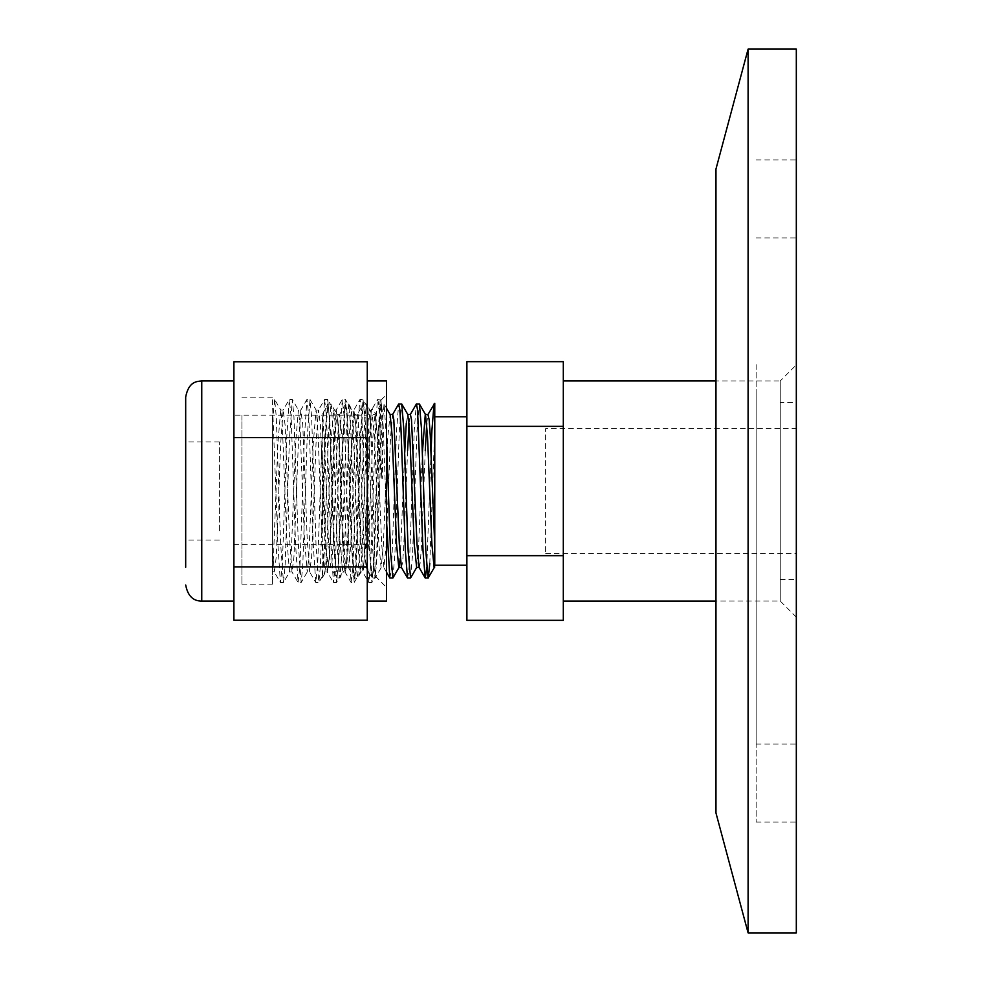 <?xml version="1.0" encoding="UTF-8"?>
<svg xmlns="http://www.w3.org/2000/svg" width="982" height="982" viewBox="0 0 982 982"><rect width="100%" height="100%" fill="white"/><g stroke="black" fill="none" stroke-linecap="round" stroke-linejoin="round"><path stroke-width="0.74" stroke-dasharray="4.91 3.68" d="M563.312 380.93L563.312 601.07L563.312 380.93M796.316 364.862L796.316 617.138L796.316 364.862L780.248 380.93L780.248 601.07L780.248 380.93L780.248 601.07L780.248 380.93L715.964 380.93M780.248 402.62L780.248 579.38L780.248 402.62L796.316 402.62L796.316 579.38L796.316 402.62M796.316 428.569L796.316 553.431L796.316 428.569L545.636 428.569L545.636 553.431L545.636 428.569M466.892 361.671L466.892 620.329M563.312 361.671L563.312 426.335L466.892 426.335M563.312 426.335L563.312 555.665L466.892 555.665M563.312 555.665L563.312 620.329M466.892 416.761L466.892 565.239L466.892 416.761M434.756 416.761L434.756 567.031M434.756 405.848L434.756 403.307M322.28 532.956L322.28 414.637L322.28 577.821L322.28 532.956L325.852 430.497L328.062 403.921L330.271 428.348L334.69 551.503L336.801 577.968L338.004 572.04L339.109 553.652L343.528 430.497L345.639 404.032L346.842 409.96L347.947 428.348L352.366 551.503L354.477 577.968L355.68 572.04L356.785 553.652L361.204 430.497L363.315 404.032L364.518 409.96L365.623 428.348L370.042 551.503L372.153 577.968L373.356 572.04L374.461 553.652L378.88 430.497L380.991 404.032L382.194 409.96L383.299 428.348L386.552 521.061M322.28 454.089L325.852 544.212L328.283 567.461L322.28 577.846L324.22 553.652L328.639 430.497L331.044 404.032L327.963 404.032L322.28 414.637L324.22 435.898L328.639 544.212L330.725 567.461L331.953 562.281L333.058 546.102L337.477 437.788L339.686 414.404L341.896 435.898L346.315 544.212L348.524 567.596L350.734 546.102L355.153 437.788L357.362 414.404L359.572 435.898L363.991 544.212L366.2 567.596L368.41 546.102L372.829 437.788L375.038 414.404L377.248 435.898L381.667 544.212L383.876 567.596L386.086 546.102L390.505 437.788L392.591 414.539M715.964 448.97L715.964 599.536L715.964 448.97M715.964 812.961L715.964 169.039M748.1 932.9L748.1 49.1M796.316 932.9L796.316 49.1M796.316 364.604L796.316 822.02L796.316 364.604M756.14 364.604L756.14 822.02L756.14 364.604M756.14 394.359L756.14 744.086L756.14 394.359M796.316 394.359L796.316 744.086L796.316 394.359M185.684 530.783L185.684 441.986L185.684 530.783M219.428 530.783L219.428 441.986L219.428 530.783M185.684 396.998L185.684 567.301M233.9 401.65L233.9 601.07L233.9 401.65M233.9 361.769L233.9 620.231M367.268 361.769L367.268 415.14L233.9 415.14M367.268 415.14L367.268 544.372L233.9 544.372M367.268 544.372L367.268 620.231M367.268 401.65L367.268 601.07L367.268 401.65M386.552 601.07L386.552 380.93M386.552 569.253L386.552 394.58L386.552 569.253M381.777 477.191C382.415 482.997 382.501 472.575 382.514 470.452L382.452 437.518L381.004 400.14L376.523 560.722L375.394 576.262L370.484 410.648L372.301 408.831L375.185 413.545L381.777 477.191L379.531 416.626L378.598 403.123L377.628 399.49L377.321 400.558L375.112 437.481L370.693 565.374L368.79 582.51L366.274 544.519L361.855 416.626L360.922 403.123L359.952 399.49L359.645 400.558L357.436 437.481L353.017 565.374L351.114 582.51L348.598 544.519L344.179 416.626L342.276 399.49L339.76 437.481L335.341 565.374L333.438 582.51L330.922 544.519L326.503 416.626L324.6 399.49L322.084 437.481L317.665 565.374L315.762 582.51L313.246 544.519L308.827 416.626L306.924 399.49L304.408 437.481L299.989 565.374L298.086 582.51L295.57 544.519L291.151 416.626L289.248 399.49L286.732 437.481L282.313 565.374L280.41 582.51L277.894 544.519L272.456 402.46L272.456 398.692L274.653 399.49L272.456 422.358L272.456 571.487L274.334 572.003L272.456 551.786L272.456 422.358M371.282 436.634L369.097 409.997L371.282 410.844L372.301 408.831M381.777 407.555L380.709 399.49L380.108 400.558L377.898 437.481L373.479 565.374L371.871 582.51L369.06 544.519L364.641 416.626L363.033 399.49L369.097 409.997L366.274 443.606L361.855 556.868L360.259 572.003L357.436 538.394L353.017 425.132L351.421 409.997L348.598 443.606L344.179 556.868L342.583 572.003L339.76 538.394L335.341 425.132L333.745 409.997L330.922 443.606L326.503 556.868L324.907 572.003L322.084 538.394L317.665 425.132L316.069 409.997L313.246 443.606L308.827 556.868L307.231 572.003L304.408 538.394L299.989 425.132L298.393 409.997L295.57 443.606L291.151 556.868L289.555 572.003L286.732 538.394L282.313 425.132L280.717 409.997L277.894 443.606L273.475 556.868L272.456 569.4L272.456 551.786M272.456 415.349L272.456 584.204L272.456 415.349M241.928 415.349L241.928 584.204L241.928 415.349M401.429 567.461L402.657 562.281L403.762 546.102L407.591 450.664M409.052 423.488L410.267 414.539M419.105 567.461L420.333 562.281L421.438 546.102L425.267 450.664M426.728 423.488L427.943 414.539M389.829 577.968L391.032 572.04L392.137 553.652L396.556 430.497L398.667 404.032M407.505 577.968L408.708 572.04L409.813 553.652L414.232 430.497L416.343 404.032M426.728 567.756L431.049 452.493M386.552 572.297L383.753 567.461L381.311 567.461L375.234 577.968L377.248 553.652L381.667 430.497L384.072 404.032L380.991 404.032L374.915 414.539L372.473 414.539L366.396 404.032L368.41 428.348L372.829 551.503L375.038 578.079L372.153 577.968L366.077 567.461L363.635 567.461L357.558 577.968L359.572 553.652L363.991 430.497L366.396 404.032L363.315 404.032L357.239 414.539L354.797 414.539L348.72 404.032L350.734 428.348L355.153 551.503L357.362 578.079L354.477 577.968L348.401 567.461L345.959 567.461L339.882 577.968L341.896 553.652L346.315 430.497L348.72 404.032L345.639 404.032L339.563 414.539L337.121 414.539L331.044 404.032L333.058 428.348L337.477 551.503L339.882 577.968L336.801 577.968L330.725 567.461L328.283 567.461L330.271 546.102L334.69 437.788L336.9 414.404L339.109 435.898L343.528 544.212L345.738 567.596L347.947 546.102L352.366 437.788L354.576 414.404L356.785 435.898L361.204 544.212L363.414 567.596L365.623 546.102L370.042 437.788L372.252 414.404L374.461 435.898L378.88 544.212L381.09 567.596L383.299 546.102L387.718 437.788L390.149 414.539M400.214 558.513L404.731 452.493M406.303 423.033L407.825 414.539M416.663 567.461L418.651 546.102L422.407 452.493M434.339 567.461L434.756 565.878M387.104 409.285L384.072 404.032L386.552 439.445M392.91 577.968L394.924 553.652L399.343 430.497L401.748 404.032M410.586 577.968L412.6 553.652L417.019 430.497L419.424 404.032M429.785 563.496L434.756 429.036M201.752 601.07L201.752 380.93M371.282 410.844L369.06 443.606L363.696 568.897L362.714 572.003L362.432 571.094L360.222 538.394L355.803 425.132L353.876 409.997L351.384 443.606L346.965 556.868L346.02 568.897L345.038 572.003L344.756 571.094L342.546 538.394L338.127 425.132L336.2 409.997L333.708 443.606L329.289 556.868L327.362 572.003L324.87 538.394L320.451 425.132L318.524 409.997L316.032 443.606L311.613 556.868L309.686 572.003L307.194 538.394L302.775 425.132L300.848 409.997L298.356 443.606L293.937 556.868L292.01 572.003L289.518 538.394L285.099 425.132L283.172 409.997L280.68 443.606L276.261 556.868L274.334 572.003L280.41 582.51L283.491 582.51L280.68 544.519L276.261 416.626L274.653 399.49L280.717 409.997L283.172 409.997L289.248 399.49L292.329 399.49L289.518 437.481L285.099 565.374L283.491 582.51L289.555 572.003L292.01 572.003L298.086 582.51L301.167 582.51L298.356 544.519L293.937 416.626L292.329 399.49L298.393 409.997L300.848 409.997L306.924 399.49L310.005 399.49L307.194 437.481L302.775 565.374L301.167 582.51L307.231 572.003L309.686 572.003L315.762 582.51L318.843 582.51L316.032 544.519L311.613 416.626L310.005 399.49L316.069 409.997L318.524 409.997L324.6 399.49L327.681 399.49L324.87 437.481L320.451 565.374L318.843 582.51L324.907 572.003L327.362 572.003L333.438 582.51L336.519 582.51L333.708 544.519L329.289 416.626L327.681 399.49L333.745 409.997L336.2 409.997L342.276 399.49L345.357 399.49L342.546 437.481L338.127 565.374L336.519 582.51L342.583 572.003L345.038 572.003L351.114 582.51L354.195 582.51L351.384 544.519L346.965 416.626L345.357 399.49L351.421 409.997L353.876 409.997L359.952 399.49L363.033 399.49L360.222 437.481L355.803 565.374L354.195 582.51L360.259 572.003L362.714 572.003L368.79 582.51L371.871 582.51L375.505 576.225M796.316 617.138L780.248 601.07L715.964 601.07M780.248 579.38L796.316 579.38M545.636 553.431L796.316 553.431M756.14 822.02L796.316 822.02M756.14 159.98L796.316 159.98M756.14 744.086L796.316 744.086M756.14 237.914L796.316 237.914M219.428 441.986L185.684 441.986M219.428 540.014L185.684 540.014M375.394 576.262L386.552 587.42M381.004 400.14L386.552 394.58M381.102 400.177L377.628 399.49L371.92 409.359M241.928 584.204L272.456 584.204M241.928 397.796L272.456 397.796"/><path stroke-width="1.47" d="M715.964 380.93L563.312 380.93M466.892 426.335L466.892 361.671L563.312 361.671L563.312 426.335L466.892 426.335L466.892 620.329L563.312 620.329L563.312 555.665L466.892 555.665M563.312 555.665L563.312 426.335M466.892 416.761L434.756 416.761L434.756 405.848L434.756 565.878M422.407 452.493L425.28 414.404L427.943 414.539L434.756 403.307L434.756 405.861L434.019 404.032L431.908 430.497L431.049 452.493M748.1 49.1L715.964 169.039L715.964 812.961L748.1 932.9L796.316 932.9L796.316 49.1L748.1 49.1L748.1 932.9M185.684 567.301L185.684 396.998C188.765 381.176 197.038 381.47 201.752 380.93L201.752 601.07C193.11 601.156 187.746 595.804 185.684 585.002M233.9 437.628L233.9 361.769L367.268 361.769L367.268 437.628L233.9 437.628L233.9 620.231L367.268 620.231L367.268 566.86L233.9 566.86M367.268 566.86L367.268 437.628M367.268 380.93L386.552 380.93L386.552 601.07L367.268 601.07M386.552 408.328L390.149 414.539L392.714 414.404L393.819 419.719L399.343 544.212L401.429 567.461L407.505 577.968L410.586 577.968L416.663 567.461L419.105 567.461L425.28 578.079L426.728 567.756M407.591 450.664L409.052 423.488M392.591 414.539L398.667 404.032L401.748 404.032L407.825 414.539L410.39 414.404L411.495 419.719L417.019 544.212L419.105 567.461M425.267 450.664L426.728 423.488M427.943 414.539L429.171 419.719L430.276 435.898L434.756 545.501M386.552 521.061L389.829 577.968L392.91 577.968L398.987 567.461L400.214 558.513M398.667 404.032L399.87 409.96L400.975 428.348L405.394 551.503L407.505 577.968M410.267 414.539L416.442 403.921L417.546 409.96L423.07 551.503L425.181 577.968L428.262 577.968L429.785 563.496M390.149 414.539L392.137 435.898L396.556 544.212L398.766 567.596L401.429 567.461M404.731 452.493L406.303 423.033M407.825 414.539L409.813 435.898L414.232 544.212L416.663 567.461M416.343 404.032L419.424 404.032L425.501 414.539L427.489 435.898L431.908 544.212L434.118 567.596L434.756 567.031M386.552 439.445L390.505 551.503L392.91 577.968M401.748 404.032L403.762 428.348L408.181 551.503L410.586 577.968M419.424 404.032L421.438 428.348L425.857 551.503L428.066 578.079L434.339 567.461M715.964 601.07L563.312 601.07M466.892 565.239L434.756 565.239M386.552 572.297L389.829 577.968M201.752 601.07L233.9 601.07M201.752 380.93L233.9 380.93"/></g></svg>
